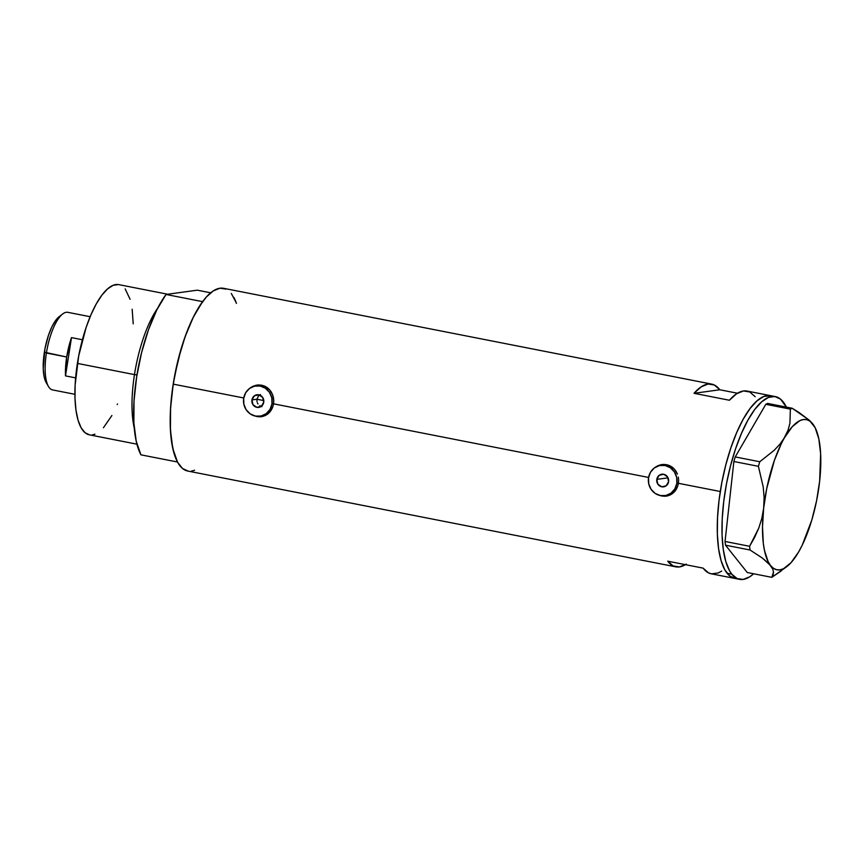 <?xml version="1.0" encoding="UTF-8"?>
<svg xmlns="http://www.w3.org/2000/svg" width="864" height="864" viewBox="0 0 864 864"><rect width="100%" height="100%" fill="white"/><g stroke="black" fill="none" stroke-linecap="round" stroke-linejoin="round"><path stroke-width="1.3" d="M259.729 405.724L261.922 406.642L259.729 405.724M258.001 403.996L257.396 402.905L258.001 403.996M257.008 401.717L256.921 399.233L257.008 401.717M251.942 399.913L256.921 399.233L258.487 395.939L260.42 394.535L258.487 395.939L256.921 399.233L251.942 399.913L254.362 395.831L258.822 394.816L262.699 397.462L263.736 402.235A6.383 5.972 82.2 0 1 258.714 407.398A6.383 5.972 82.2 0 1 251.942 399.913A6.383 5.972 82.2 0 1 256.975 394.762A6.383 5.972 82.2 0 1 263.736 402.235L261.317 406.318L256.856 407.344L252.979 404.687L251.942 399.913M656.802 479.38L668.056 477.835L656.802 479.38L659.221 475.286L663.671 474.271L667.559 476.928L668.585 481.691A6.383 5.972 82.2 0 1 663.563 486.853A6.383 5.972 82.2 0 1 656.802 479.38A6.383 5.972 82.2 0 1 661.824 474.217A6.383 5.972 82.2 0 1 668.585 481.691L666.166 485.784L661.716 486.799L657.828 484.142L656.802 479.38M674.503 469.249A15.304 14.332 -97.8 0 0 662.656 465.091L660.604 465.372A15.304 14.332 82.2 0 1 676.847 483.311L678.445 483.095L676.847 483.311A15.304 14.332 82.2 0 1 664.783 495.698A15.304 14.332 82.2 0 1 648.54 477.76A15.304 14.332 82.2 0 1 660.604 465.372M269.654 389.783A15.304 14.332 -97.8 0 0 257.796 385.636L255.755 385.916A15.304 14.332 82.2 0 1 271.987 403.855L273.586 403.628L271.987 403.855A15.304 14.332 82.2 0 1 259.924 416.243A15.304 14.332 82.2 0 1 243.691 398.293A15.304 14.332 82.2 0 1 255.755 385.916M665.204 496.174L661.554 495.752A15.941 14.926 -97.8 0 0 666.587 496.087M661.694 495.99L658.843 495.126L664.6 496.26L661.694 495.99M667.451 495.925L664.6 496.26L670.14 494.986L667.451 495.925M672.592 493.495L670.14 494.986L674.698 491.497L672.592 493.495M676.415 489.078L674.698 491.497L677.668 486.302L676.415 489.078M678.413 483.3L677.668 486.302L678.413 483.3L720.274 491.508A93.107 31.19 -78.9 0 1 770.666 395.68A93.107 31.19 101.1 0 0 724.896 468.472A93.107 31.19 101.1 0 0 727.099 573.275L731.819 574.204A93.107 31.19 -78.9 0 1 729.616 469.39A93.107 31.19 -78.9 0 1 775.386 396.608A93.107 31.19 -78.9 0 1 783.076 401.749A93.107 31.19 -78.9 0 1 786.359 407.106L780.548 399.146L774.857 396.522L768.496 397.408L761.702 401.782L754.747 409.46L747.9 420.163L741.42 433.469L735.556 448.87L730.534 465.782L726.538 483.538L723.74 501.466L722.228 518.875L722.077 535.097L723.287 549.504L725.803 561.557L729.54 570.769L731.819 574.204L727.099 573.275A93.107 31.19 101.1 0 0 734.8 578.416A93.107 31.19 -78.9 0 1 720.274 491.508L678.413 483.3L678.629 480.179L678.413 483.3M260.356 416.718L256.705 416.297A15.941 14.926 -97.8 0 0 261.738 416.632M256.835 416.534L253.984 415.67L259.74 416.804L256.835 416.534M262.602 416.459L259.74 416.804L265.291 415.53L262.602 416.459M267.743 414.029L265.291 415.53L269.849 412.042L267.743 414.029M271.555 409.612L269.849 412.042L272.808 406.847L271.555 409.612M273.564 403.834L272.808 406.847L273.564 403.834L648.594 477.446L273.564 403.834L273.769 400.712L273.564 403.834M678.294 477.058L678.629 480.179L678.294 477.058M676.069 471.334L677.441 474.088L674.233 468.947L676.069 471.334M671.998 466.992L674.233 468.947L669.416 465.545L671.998 466.992M666.608 464.681L669.416 465.545L663.66 464.411L666.608 464.681M660.701 464.767L663.66 464.411L657.85 465.728L660.701 464.767M655.225 467.251L657.85 465.728L655.225 467.251M273.445 397.602L273.769 400.712L272.581 394.621L273.445 397.602M271.21 391.878L272.581 394.621L269.384 389.491L271.21 391.878M267.138 387.526L269.384 389.491L264.568 386.078L267.138 387.526M261.76 385.214L264.568 386.078L258.8 384.955L261.76 385.214M255.852 385.312L258.8 384.955L252.99 386.273L255.852 385.312M250.366 387.785L252.99 386.273L250.366 387.785M775.386 396.608L747.079 391.057A93.107 31.19 101.1 0 0 729.41 400.248L694.03 393.304A93.107 31.19 -78.9 0 1 711.698 384.113L223.592 288.306A93.107 31.19 101.1 0 0 173.2 384.134L243.745 397.98L173.2 384.134A93.107 31.19 101.1 0 0 187.726 471.042L675.832 566.849A93.107 31.19 -78.9 0 1 667.742 561.19L703.112 568.134A93.107 31.19 101.1 0 0 711.212 573.793L739.519 579.344A93.107 31.19 -78.9 0 1 731.819 574.204L737.1 578.556L743.159 579.431L749.768 576.785L753.646 573.772A93.107 31.19 -78.9 0 1 739.519 579.344M755.179 396.706L749.747 391.954L743.472 390.96L736.592 393.768L729.41 400.248L694.03 393.304L719.798 389.761L737.446 393.228L719.798 389.761L694.03 393.304L701.212 386.824L708.091 384.016L714.377 385.02L719.798 389.761A93.107 31.19 -78.9 0 0 711.698 384.113M685.465 564.667A93.107 31.19 -78.9 0 1 675.832 566.849M226.033 289.105L219.974 288.22L213.376 290.844L206.464 296.892L199.53 306.115L192.834 318.157L186.624 332.575L181.148 348.797L174.766 375.149L171.958 393.077L170.446 410.497L170.284 426.719L171.482 441.148L173.999 453.2L177.725 462.434L182.531 468.493L188.222 471.128M191.333 471.128L194.584 470.254M236.444 303.426L233.82 297.346A93.107 31.19 -78.9 0 1 236.099 302.465L231.304 293.468M770.17 395.593L763.808 396.468L757.015 400.831L750.06 408.499L743.213 419.18L736.733 432.475L730.858 447.876L725.836 464.767L721.84 482.522L719.032 500.45L717.52 517.871L717.358 534.092L718.556 548.521L721.073 560.574L724.799 569.808L729.605 575.867L735.296 578.502L729.626 575.888L724.82 569.851L721.084 560.628L718.567 548.575L717.358 534.168L717.509 517.946L719.021 500.537L721.818 482.609L725.814 464.854L730.836 447.952L736.7 432.551L743.18 419.234L750.028 408.542L756.983 400.853L763.776 396.479L770.688 395.69M686.318 564.127L679.45 566.935L673.164 565.942L667.742 561.19L703.112 568.134L708.545 572.886L711.59 573.858L718.211 572.951L721.699 571.072M257.396 385.042A15.941 14.926 -97.8 0 0 252.644 386.726L256.511 385.214M270.346 411.458L265.788 414.839L260.334 416.081M257.731 385.636L264.956 386.586L269.708 389.837M662.256 464.508A15.941 14.926 -97.8 0 0 657.493 466.193L661.36 464.681M675.194 490.914L670.648 494.294L665.194 495.536M662.591 465.102L669.805 466.052L674.557 469.292M259.924 416.243L261.976 415.962A15.304 14.332 -97.8 0 0 270.216 411.588M243.691 398.293L243.864 404.266L246.164 409.741L250.247 413.899L255.485 416.113L261.079 416.027L266.188 413.672L270.011 409.396L271.987 403.855L271.814 397.883L269.514 392.407L265.432 388.249L260.194 386.046L254.599 386.122L249.502 388.476L245.668 392.753L243.691 398.293M664.783 495.698L666.824 495.418A15.304 14.332 -97.8 0 0 675.076 491.054M648.54 477.76L648.713 483.721L651.024 489.208L655.106 493.366L660.344 495.569L665.939 495.493L671.036 493.128L674.87 488.851L676.847 483.311L676.674 477.349L674.363 471.874L670.28 467.705L665.042 465.502L659.448 465.588L654.35 467.942L650.516 472.219L648.54 477.76M814.849 427.216L812.711 423.814A76.529 25.639 -78.9 0 1 814.374 426.254A76.529 25.639 -78.9 0 1 819.644 481.172A76.529 25.639 -78.9 0 1 798.574 552.053L798.574 552.042A76.529 25.639 -78.9 0 1 786.823 566.633A76.529 25.639 -78.9 0 1 770.58 565.564A76.529 25.639 -78.9 0 1 763.657 508.205A76.529 25.639 -78.9 0 1 784.728 437.324L780.095 443.977L774.241 450.274L759.769 461.743L735.232 456.926L765.817 404.309L790.366 409.126L789.923 423.23L788.022 430.294L784.728 437.324L780.095 443.977L774.241 450.274L759.769 461.743L758.408 466.322L763.236 487.048L764.111 497.588L763.657 508.205L761.843 518.378L758.743 528.152L754.574 537.473L749.596 546.286L725.047 541.469L733.871 461.506L758.408 466.322L763.236 487.048L764.111 497.588L763.657 508.205L761.843 518.378L758.743 528.152L749.596 546.286L750.038 550.001L762.34 558.036L770.58 565.564L772.718 568.987L773.507 572.065L773.129 574.83L771.811 577.336L747.274 572.519L725.501 545.184L750.038 550.001L762.34 558.036L768.992 563.749L772.718 568.987L773.507 572.065L771.811 577.336L781.186 570.953M812.711 423.814L809.903 421.114L806.782 419.677L803.401 419.526L799.816 420.649L792.288 426.676L784.728 437.324A76.529 25.639 -78.9 0 1 812.711 423.814L809.179 420.12L798.703 412.29L792.169 408.251L790.366 409.126L789.923 423.23L788.022 430.294L781.088 444.182L774.414 460.339L766.724 488.581L763.657 508.205L762.502 526.9L763.322 543.413L764.478 550.476L768.128 561.654L770.58 565.564L773.399 568.264L776.52 569.7L779.9 569.851L783.486 568.728L791.014 562.702L798.574 552.053L802.213 545.195L811.814 519.998L816.577 500.796L819.644 481.172L820.638 453.87L818.824 438.901L815.162 427.723L809.179 420.12L792.169 408.251L767.632 403.434L765.817 404.309L735.232 456.926L733.871 461.506L725.047 541.469L725.501 545.184L747.274 572.519L771.811 577.336L786.823 566.633M750.038 550.001L725.501 545.184L725.047 541.469L749.596 546.286L750.038 550.001M790.366 409.126L765.817 404.309L767.632 403.434L792.169 408.251L790.366 409.126M758.408 466.322L733.871 461.506L735.232 456.926L759.769 461.743L758.408 466.322M256.921 399.233L263.79 400.583L256.921 399.233M134.471 374.609L136.966 374.911A74.92 25.099 -78.9 0 1 140.573 356.81L136.976 374.911L134.471 374.609A76.529 25.639 -78.9 0 1 157.799 307.951A76.529 25.639 101.1 0 0 134.471 374.609L77.393 363.398L134.471 374.609A76.529 25.639 101.1 0 0 134.244 427.993A76.529 25.639 -78.9 0 1 134.471 374.609M136.76 376.24L136.966 374.911A74.92 25.099 -78.9 0 0 136.76 376.24M167.702 294.235L118.811 284.634A76.529 25.639 101.1 0 0 77.393 363.398A76.529 25.639 101.1 0 0 89.338 434.83L136.922 444.172M177.487 462.002L172.789 448.492L170.435 430.099L170.575 408.132L173.2 384.134L178.135 359.824L185.026 336.928L193.374 317.056L202.597 301.644L166.039 294.462A93.107 31.19 101.1 0 0 136.642 376.963A93.107 31.19 101.1 0 0 140.929 454.831L177.487 462.002A93.107 31.19 -78.9 0 1 173.2 384.134A93.107 31.19 -78.9 0 1 202.597 301.644L166.039 294.462L197.262 290.174L210.697 292.81L197.262 290.174L166.039 294.462L156.816 309.884L148.468 329.746L141.577 352.652L136.642 376.963L134.017 400.95L133.877 422.928L136.231 441.32L140.929 454.831L177.487 462.002M117.493 403.963L117.223 404.59M111.899 415.519L103.41 427.777M94.975 434.182L92.297 434.905M89.748 434.905L85.061 432.734L81.119 427.756L78.052 420.174L75.989 410.26L74.995 398.401L75.125 385.063L78.678 356.022L86.098 327.532L90.914 314.885L96.25 303.955L101.876 295.175L107.59 288.868L113.173 285.293L118.4 284.569M125.15 288.889L130.097 299.3M132.16 309.215L133.218 323.86M90.148 316.71L67.813 312.325A39.539 13.241 101.1 0 0 46.418 353.02A39.539 13.241 -78.9 0 1 62.694 313.956L59.173 316.667A35.964 12.053 101.1 0 0 44.366 352.199L66.701 357.005A39.539 13.241 -78.9 0 1 71.496 337.608L82.404 339.757L71.496 337.608L65.502 375.894A39.539 13.241 -78.9 0 1 66.701 357.005L46.418 353.02A39.539 13.241 101.1 0 0 52.585 389.923L74.92 394.308M75.622 377.881L65.502 375.894L71.496 337.608L66.701 357.005L65.502 375.894L75.622 377.881M46.224 382.644L48.46 386.489A39.539 13.241 -78.9 0 1 46.418 353.02L44.366 352.199A35.964 12.053 101.1 0 0 46.224 382.644L44.118 376.682L43.232 368.647L44.96 348.732L48.449 335.34L51.948 326.711L55.868 320.134L59.875 316.159M666.911 496.055L666.274 496.141M262.062 416.588L261.425 416.675M257.71 384.998L257.083 385.085M662.569 464.465L661.932 464.551"/></g></svg>
